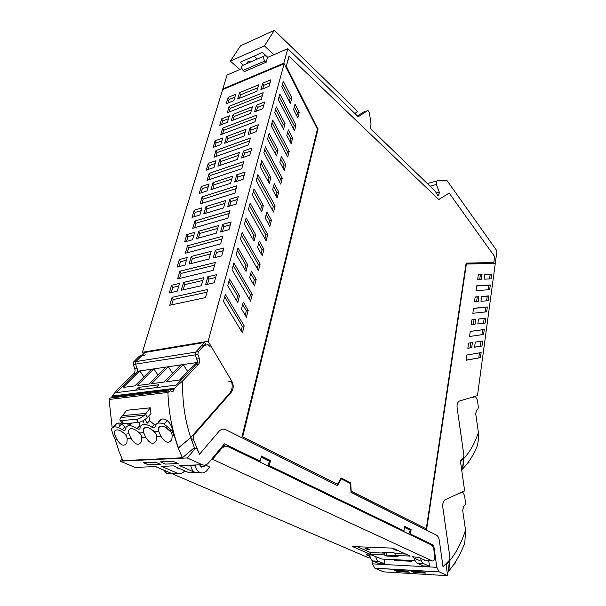 <?xml version="1.0" encoding="UTF-8"?>
<svg xmlns="http://www.w3.org/2000/svg" width="606" height="606" viewBox="0 0 606 606"><rect width="100%" height="100%" fill="white"/><g stroke="black" fill="none" stroke-linecap="round" stroke-linejoin="round"><path stroke-width="0.91" d="M437.6 195.17L438.888 194.837L439.327 192.231L436.426 184.489C436.032 182.323 436.396 181.096 437.502 180.808L447.145 180.739L496.95 250.907L495.307 263.155L493.784 263.443M241.87 68.614L227.053 75.053L222.811 88.946L223.091 89.461M495.307 263.155L466.143 263.792L426.23 530M492.17 263.481L466.105 264.034M438.888 194.837L438.1 195.571L437.464 194.973L435.222 191.185L370.13 128.252L371.039 124.018L369.334 112.527L368.077 110.587L363.888 111.928M284.093 63.744L283.813 63.191L287.797 48.662L358.237 116.761L367.562 110.648M431.699 545.233L433.714 545.309L436.812 567.314L439.191 571.867L447.652 575.7L446.183 565.277L445.342 564.58L443.001 566.663L439.312 540.454C438.88 537.78 437.941 536.007 436.487 535.136L426.51 530.144L466.37 264.057L495.284 263.413L477.483 395.62L459.303 401.074C457.515 402.323 456.788 404.528 457.113 407.694L463.901 455.447L463.302 458.189L460.393 460.848L464.65 490.86L445.175 499.7C443.259 501.336 442.463 503.828 442.812 507.184L449.902 557.429L449.251 560.482L443.001 566.663L439.312 540.454C438.88 537.78 437.941 536.007 436.487 535.136L351.094 492.398L350.283 483.459L341.322 478.884L337.209 485.451M341.08 478.066L350.427 482.846L351.2 491.33L426.268 528.856L466.128 263.11L493.799 262.534L466.12 263.163M242.385 436.729L337.481 484.285L242.385 436.729L317.802 128.919L286.153 66.69L289.024 56.153L438.812 199.563L439.911 198.882L438.752 199.503M439.645 198.942L449.19 193.102L439.638 198.95M283.813 63.191L222.811 88.946M287.797 48.662L267.519 57.472L266.17 62.206L244.369 71.591L243.059 70.417C241.044 67.478 241.143 65.721 243.354 65.145L263.671 56.26M436.305 193.019L439.327 192.231M430.055 186.194L436.426 184.489M357.487 116.034L363.63 112.019M337.481 484.285L341.155 477.937L350.738 482.846L351.2 491.33M351.51 491.33L426.268 528.856M493.799 262.534L494.617 256.55L449.19 193.102M289.312 56.032L286.153 66.69M286.441 66.569L317.802 128.919M318.089 128.82L242.703 436.706M243.059 70.417L264.867 60.986L266.17 62.206M408.747 533.969L402.202 530.833L403.952 530.879L404.664 526.409L411.118 529.583L410.512 529.568L408.679 533.969L410.421 534.015L433.714 545.309M284.153 63.721L222.599 89.665L142.38 352.291L208.093 341.276L284.153 63.721L317.423 129.101L241.764 437.691L225.833 429.715C223.319 428.586 221.038 429.139 218.986 431.366L199.503 454.258L197.048 448.879L196.518 448.251L195.359 448.501L187.224 457.947L202.177 464.711C204.502 465.635 206.593 465.06 208.449 462.984L224.394 443.834L260.201 461.189L258.383 461.264L267.572 465.673L269.844 460.545L261.33 456.363M264.867 60.986C262.852 57.971 262.943 56.184 265.14 55.616L267.39 56.964M246.574 63.736L246.589 63.698C247.21 61.857 248.369 61.092 250.073 61.403M410.512 529.568L404.619 526.675M267.572 465.673L269.314 465.605L270.481 460.515L269.844 460.545M355.025 113.345L355.29 113.913M239.787 69.516L230.386 61.108L264.451 45.882L273.814 54.729M243.37 65.137L240.181 62.259L262.512 52.396L267.799 57.35M354.836 113.466L357.404 111.799L355.389 109.103L274.382 30.3L240.529 45.798L230.386 61.108M264.451 45.882L274.382 30.3M254.126 56.1L256.717 58.494M227.273 112.746L229.189 106.338L263.178 92.68L261.322 99.255L227.273 112.746M213.986 157.212L216.001 150.477L250.414 138.024L248.46 144.948L213.986 157.212M207.093 180.3L209.153 173.392L243.771 161.59L241.771 168.703L207.093 180.3M208.275 163.378L216.009 160.658L213.979 167.506L206.229 170.18L208.275 163.378L209.297 165.521L208.093 169.536M215.062 140.834L222.75 137.971L220.773 144.637L213.07 147.463L215.062 140.834L216.069 142.971L214.925 146.781M221.682 118.837L229.326 115.837L227.394 122.344L219.736 125.306L221.682 118.837L222.667 120.965L221.576 124.594M219.917 159.287L239.393 152.439L237.4 159.416L217.887 166.15L219.917 159.287L220.94 161.461L219.751 165.514M226.636 136.524L245.991 129.32L244.051 136.115L224.659 143.213L226.636 136.524L227.644 138.691L226.508 142.539M233.189 114.329L252.422 106.785L250.528 113.405L231.257 120.852L233.189 114.329L234.174 116.481L233.098 120.147M243.483 151L251.793 148.076L249.831 155.128L241.499 157.999L243.483 151L244.513 153.235L243.347 157.363M250.058 127.805L258.315 124.73L256.399 131.593L248.127 134.623L250.058 127.805L251.073 130.025L249.96 133.949M256.467 105.194L264.67 101.982L262.799 108.671L254.581 111.845L256.467 105.194L257.459 107.413L256.406 111.14M201.321 186.504L199.222 193.481L207.01 190.958L209.1 183.936L201.321 186.504L202.359 188.655L208.267 186.724M213.024 182.641L232.613 176.172L230.568 183.338L210.949 189.686L213.024 182.641L214.07 184.822L212.82 189.08M233.855 100.604L235.742 94.256L228.136 97.384L226.235 103.694L233.855 100.604M269.041 86.332L270.859 79.81L262.709 83.158L260.875 89.643L269.041 86.332M237.696 99.043L256.846 91.271L258.694 84.81L239.575 92.68L237.696 99.043M236.734 174.816L245.104 172.051L243.082 179.293L234.696 182.005L236.734 174.816L237.787 177.058L236.56 181.399M222.682 128.131L220.713 134.699L254.975 121.806L256.876 115.057L222.682 128.131L223.675 130.275L222.561 134.009M202.131 196.897L200.01 203.995L234.901 193.102L236.961 185.792L202.131 196.897L203.184 199.071L236.158 188.64M238.226 196.677L229.81 199.268L227.712 206.654L236.151 204.116L238.226 196.677M231.166 221.978L222.69 224.387L220.539 231.977L229.03 229.621L231.166 221.978M223.902 247.99L215.372 250.202L213.16 257.997L221.705 255.846L223.902 247.99M216.433 274.73L207.85 276.737L205.578 284.759L214.176 282.805L216.433 274.73M225.659 200.541L205.949 206.608L203.813 213.835L223.561 207.903L225.659 200.541M218.516 225.576L198.692 231.212L196.495 238.635L216.357 233.136L218.516 225.576M211.176 251.293L191.231 256.474L188.981 264.102L208.956 259.057L211.176 251.293M203.631 277.73L183.573 282.434L181.255 290.266L201.351 285.714L203.631 277.73M202.003 207.82L194.178 210.229L192.026 217.38L199.859 215.024L202.003 207.82M194.715 232.34L186.853 234.575L184.641 241.923L192.519 239.734L194.715 232.34M187.239 257.512L179.331 259.565L177.058 267.11L184.981 265.11L187.239 257.512M179.558 283.373L171.604 285.237L169.279 292.986L177.232 291.183L179.558 283.373M229.962 210.653L194.927 221.023L192.746 228.303L227.848 218.16L229.962 210.653M222.766 236.204L187.527 245.794L185.292 253.263L220.592 243.915L222.766 236.204M215.372 262.459L179.929 271.223L177.634 278.904L213.138 270.39L215.372 262.459M207.775 289.463L172.119 297.349L169.763 305.235L205.472 297.622L207.775 289.463M171.195 292.554L172.733 287.418L171.604 285.237M178.77 286.024L172.733 287.418M178.967 266.632L180.436 261.747L179.331 259.565M186.436 260.201L180.436 261.747M186.542 241.393L187.936 236.741L186.853 234.575M193.905 235.06L187.936 236.741M193.912 216.819L195.238 212.388L194.178 210.229M201.184 210.577L195.238 212.388M207.487 284.328L208.987 279.018L207.85 276.737M215.668 277.472L208.987 279.018M215.062 257.52L216.486 252.475L215.372 250.202M223.129 250.763L216.486 252.475M222.425 231.454L223.781 226.652L222.69 224.387M230.378 224.796L223.781 226.652M229.591 206.085L230.878 201.518L229.81 199.268M237.431 199.525L230.878 201.518M142.38 352.291L143.455 354.002M253.353 191.375L261.572 206.169L263.383 205.639L261.739 211.865L252.361 195.034L254.05 188.822L263.383 205.639M261.572 206.169L260.603 209.827M271.45 220.19L269.844 226.417L265.231 218.13L266.852 211.911L271.45 220.19L269.64 220.69L268.693 224.349M266.185 214.471L269.64 220.69M245.46 220.425L253.869 235.234L255.687 234.749L253.99 241.165L244.4 224.318L246.15 217.902L255.687 234.749M253.869 235.234L252.831 239.128M263.936 249.308L262.284 255.732L257.565 247.445L259.239 241.021L263.936 249.308L262.11 249.763L261.103 253.664M258.58 243.544L262.11 249.763M237.317 250.399L245.915 265.223L247.748 264.784L245.998 271.412L236.189 254.55L237.984 247.922L247.748 264.784M245.915 265.223L244.816 269.375M256.186 279.358L254.482 285.987L249.649 277.692L251.384 271.064L256.186 279.358L254.353 279.767L253.278 283.919M250.74 273.541L254.353 279.767M228.901 281.358L237.703 296.183L239.552 295.796L237.749 302.644L227.697 285.774L229.56 278.934L239.552 295.796M237.703 296.183L236.529 300.606M248.187 310.378L246.43 317.218L241.483 308.924L243.279 302.076L248.187 310.378L246.339 310.726L245.195 315.15M242.642 304.5L246.339 310.726M267.746 234.53L250.157 203.139L248.445 209.456L266.117 240.855L267.746 234.53L265.936 235.007L264.958 238.787M249.467 205.676L265.936 235.007M260.141 264.034L242.15 232.606L240.377 239.128L258.459 270.556L260.141 264.034L258.308 264.458L257.27 268.481M241.468 235.105L258.308 264.458M252.293 294.471L233.878 263.034L232.053 269.761L250.558 301.205L252.293 294.471L250.445 294.849L249.339 299.137M233.219 265.481L250.445 294.849M244.188 325.899L225.341 294.455L223.447 301.409L242.392 332.853L244.188 325.899L242.324 326.225L241.15 330.785M224.69 296.857L242.324 326.225M341.322 478.884L337.451 485.573L225.833 429.715C223.319 428.586 221.038 429.139 218.986 431.366L199.503 454.258L193.253 439.085L193.935 434.858L231.265 392.279C233.636 388.976 233.818 385.295 231.81 381.235L208.093 341.276M229.189 106.338L230.174 108.466L229.113 112.019M230.174 108.466L262.353 95.619M216.001 150.477L217.016 152.629L215.85 156.553M217.016 152.629L249.596 140.918M209.153 173.392L210.191 175.551L208.964 179.679M210.191 175.551L242.968 164.468M215.175 163.476L209.297 165.521M221.91 140.804L216.069 142.971M228.477 118.7L222.667 120.965M238.575 155.31L220.94 161.461M245.165 132.214L227.644 138.691M251.588 109.701L234.174 116.481M250.99 150.977L244.513 153.235M257.497 127.654L251.073 130.025M263.845 104.921L257.459 107.413M201.094 192.867L202.359 188.655M231.803 179.02L214.07 184.822M228.068 102.952L229.106 99.498L228.136 97.384M234.886 97.142L229.106 99.498M262.709 83.158L263.686 85.363L262.686 88.908M270.034 82.772L263.686 85.363M239.575 92.68L240.552 94.824L239.529 98.301M257.853 87.749L240.552 94.824M244.301 174.922L237.787 177.058M223.675 130.275L256.058 117.981M201.896 203.404L203.184 199.071M143.94 462.628L148.341 464.794M283.29 81.242L281.79 86.749L290.388 103.437L291.85 97.922L283.29 81.242M291.85 97.922L290.1 98.596L282.555 83.931M289.35 101.414L290.1 98.596M272.655 189.716L277.169 197.988L278.73 191.951L274.238 183.679L272.655 189.716M276.048 195.92L276.934 192.488L273.556 186.277M276.934 192.488L278.73 191.951M270.837 177.422L269.246 183.459L260.072 166.658L261.709 160.628L270.837 177.422L269.041 177.99L261.004 163.226M268.132 181.421L269.041 177.99M282.275 178.187L280.745 184.133L263.83 152.833L265.443 146.894L282.275 178.187L280.495 178.747L264.731 149.508M279.631 182.073L280.495 178.747M285.774 164.62L284.267 170.475L279.851 162.219L281.381 156.363L285.774 164.62L283.994 165.196L280.692 158.999M283.161 168.423L283.994 165.196M278.048 150.121L276.503 155.977L267.534 139.206L269.125 133.358L278.048 150.121L276.275 150.727L268.405 135.994M275.419 153.947L276.275 150.727M289.221 151.265L287.736 157.037L271.177 125.798L272.745 120.041L289.221 151.265L287.449 151.856L272.026 122.685M286.646 154.977L287.449 151.856M279.828 93.975L295.963 125.124L294.516 130.729L278.305 99.566L279.828 93.975M293.448 128.677L294.205 125.753L279.101 96.649M294.205 125.753L295.963 125.124M256.255 180.702L273.541 212.062L275.124 205.926L257.921 174.581L256.255 180.702M272.405 209.994L273.321 206.449L257.217 177.164M273.321 206.449L275.124 205.926M293.592 109.671L297.826 117.89L299.258 112.33L295.039 104.118L293.592 109.671M299.258 112.33L297.508 112.981L294.334 106.807M296.766 115.844L297.508 112.981M288.312 129.858L292.615 138.092L291.153 143.781L286.827 135.539L288.312 129.858M290.069 141.728L290.85 138.706L287.615 132.525M290.85 138.706L292.615 138.092M276.313 106.906L285.055 123.624L283.555 129.305L274.768 112.58L276.313 106.906M282.487 127.283L283.29 124.268L275.586 109.565M283.29 124.268L285.055 123.624M143.955 462.939L156.083 462.401L160.431 464.287L148.296 464.802L143.289 462.658L155.416 462.113L160.469 464.302L148.334 464.817M161.143 462.173L165.491 464.067L160.476 461.886L173.074 461.317L178.096 463.537L165.536 464.09L178.134 463.552L173.74 461.613L161.128 461.855M224.856 203.358L207.017 208.797L205.949 206.608M205.699 213.274L207.017 208.797M217.721 228.356L199.775 233.408L198.692 231.212M198.389 238.113L199.775 233.408M210.388 254.043L192.337 258.686L191.231 256.474M190.882 263.625L192.337 258.686M202.851 280.442L184.701 284.646L183.573 282.434M183.171 289.835L184.701 284.646M194.64 227.758L195.996 223.205L194.927 221.023M229.166 213.471L195.996 223.205M187.193 252.763L188.617 247.975L187.527 245.794M221.985 238.984L188.617 247.975M179.543 278.442L181.042 273.42L179.929 271.223M214.6 265.208L181.042 273.42M171.687 304.826L173.255 299.553L172.119 297.349M207.01 292.175L173.255 299.553M488.08 289.797L488.709 285.237L490.322 284.956L489.678 289.691L476.081 290.615L476.778 285.767L490.322 284.956M488.709 285.237L476.748 285.956M466.158 360.138L480.452 357.631L466.143 360.259L466.885 355.055L481.141 352.563L480.452 357.631M478.793 357.828L479.475 352.851M486.573 300.834L487.209 296.175L488.83 295.902L488.186 300.69L480.967 301.318L481.641 296.47L488.83 295.902M487.209 296.175L481.618 296.614M485.05 311.992L485.701 307.234L487.33 306.977L486.671 311.825L472.847 313.287L473.559 308.325L487.33 306.977M485.701 307.234L473.544 308.424M483.512 323.278L484.171 318.415L485.807 318.173L485.148 323.074L477.801 323.99L478.498 319.029L485.807 318.173M484.171 318.415L478.49 319.082M482.626 329.74L484.27 329.505L483.596 334.459L469.536 336.489L481.952 334.686L482.626 329.74L470.256 331.421L469.536 336.489M481.952 334.686L483.596 334.459M484.27 329.505L470.264 331.414M482.035 345.981L474.566 347.2L475.278 342.117L482.717 340.966L482.035 345.981L480.384 346.185L481.058 341.223M480.384 346.185L474.574 347.14M476.574 301.697L477.248 296.955L478.884 296.682L478.195 301.561L474.475 301.879L475.172 296.978L478.884 296.682M477.248 296.955L475.157 297.122M473.339 324.551L474.043 319.604L475.695 319.354L474.99 324.346L471.203 324.816L471.915 319.794L475.695 319.354M474.043 319.604L471.907 319.847M471.703 347.67L472.422 342.564L468.582 343.155L467.847 348.298L471.703 347.67L470.036 347.882L470.748 342.822M470.036 347.882L467.862 348.238M489.572 278.904L490.178 274.442L491.784 274.147L484.709 274.435L484.05 279.177L491.148 278.828L491.784 274.147M490.178 274.442L484.679 274.67M479.732 279.404L480.384 274.829L482.005 274.533L478.354 274.677L477.664 279.502L481.331 279.328L482.005 274.533M480.384 274.829L478.323 274.912M394.756 570.329L406.406 571.011L394.756 570.344L397.241 571.405L408.898 572.094L406.429 571.019L409.277 572.253L397.612 571.564L394.756 570.344M425.745 573.087L423.299 572.003L411.262 571.291L423.276 571.988L425.745 573.087L413.747 572.375L411.285 571.299L414.118 572.541L425.745 573.087M154.56 431.843C148.834 426.904 145.023 426.124 143.114 429.502L143.637 432.692L145.758 437.32C149.887 443.865 153.416 444.986 156.348 440.683L156.727 436.517L156.068 434.032L154.56 431.843L158.749 431.51L160.885 436.214C165.165 442.918 168.816 444.024 171.846 439.524L172.233 435.388L171.574 432.866L170.051 430.631L171.937 430.48L164.097 424.086C159.128 422.185 156.159 422.852 155.204 426.071L155.091 427.139C154.681 428.2 153.606 428.215 151.879 427.185C145.516 423.405 141.592 423.427 140.115 427.245L140.001 428.427C139.638 429.396 138.66 429.442 137.07 428.556C130.828 424.753 126.98 424.692 125.518 428.389L125.404 429.669C125.025 430.631 124.025 430.631 122.397 429.654C117.147 426.389 113.58 426.033 111.709 428.578L111.436 429.359L113.178 435.078L115.291 439.539L119.011 451.462L115.269 439.471M150.735 428.828L155.734 433.388M141.736 437.608L141.357 441.797C138.524 445.918 135.108 444.774 131.116 438.388L129.01 433.843L128.464 430.631C130.298 427.404 134.002 428.192 139.585 433.01L141.077 435.169L141.736 437.608L145.758 437.32M127.222 438.668L126.851 442.88C124.109 446.811 120.806 445.66 116.943 439.418L114.845 434.949L114.276 431.73C116.041 428.631 119.647 429.442 125.086 434.146L126.563 436.267L127.222 438.668L131.116 438.388M190.875 437.434L194.344 447.66L182.436 457.757L122.866 460.636L119.011 451.462L114.375 437.115M182.444 457.757L178.202 447.97L174.111 435.252L172.233 435.388M158.749 431.51L158.264 428.344C159.28 425.533 162.075 425.374 166.65 427.859L170.051 430.631M136.403 430.404L140.524 434.184M122.654 432.048L125.7 434.858M172.695 429.851L172.021 430.593L174.111 435.252L172.922 430.768C171.915 426.457 170.044 423.071 167.301 420.609C163.203 417.792 160.082 418.632 157.939 423.132L161.635 419.163M121.7 423.965L118.352 427.533M139.092 422.337L139.91 425.563L137.07 428.556M139.91 425.563L140.342 426.495M197.874 354.427L195.223 354.843L197.995 362.38L176.422 385.045L116.413 392.627L136.115 373.235C137.373 371.826 137.676 370.099 137.009 368.077L135.502 364.13L135.926 361.585L135.502 364.13L138.206 371.183L116.413 392.627L135.539 390.211L138.327 387.416L158.901 384.757L156.128 387.613L176.422 385.045L195.935 364.547L198.594 364.161C199.828 362.661 200.109 360.828 199.427 358.654L197.874 354.427L198.268 351.707L204.07 345.45L208.04 344.67L210.077 346.587M174.111 435.252L178.202 447.97L190.723 437.6L194.344 447.66M195.935 364.547C197.177 363.047 197.45 361.221 196.768 359.055L195.223 354.843L195.617 352.131L204.601 342.481L145.023 352.427L135.926 361.585L141.812 355.661L145.788 354.889M204.601 342.481L205.805 344.405M139.819 389.613L138.327 387.416M196.124 362.653L179.558 380.023L166.605 381.727L183.217 364.554L196.988 362.524M138.206 371.183L183.217 364.554L187.693 371.493M180.8 364.91L164.173 382.045L151.644 383.689L168.309 366.751L172.612 373.349M165.968 367.092L149.288 383.999L137.153 385.59L153.856 368.88L158.014 375.159M151.591 369.213L134.88 385.893L123.124 387.439L139.857 370.94L143.864 376.924M165.62 427.275L171.4 432.51M141.812 355.661L139.494 356.04L133.608 361.949L133.184 364.494L134.691 368.425C135.35 370.448 135.047 372.16 133.79 373.576L136.115 373.235M119.435 426.419L118.761 422.973M111.83 397.869L112.034 396.029L117.791 389.287L133.79 373.576M139.494 356.04L142.478 354.987M112.201 427.897L109.05 399.46L110.141 398.074L168.756 390.976M150.288 407.815L126.707 410.292L120.995 417.496L144.44 415.208L145.334 414.299L147.432 417.367L150.985 413.633L150.288 407.815L145.334 414.299M151.879 427.185L154.303 424.594L149.637 420.647L148.856 415.875M190.723 437.6L178.475 447.955C172.059 430.298 168.544 411.785 167.93 392.415L170.544 390.756L171.649 391.347C173.202 391.627 173.99 390.961 174.02 389.332L174.331 388.355L182.77 380.833C182.065 400.377 184.716 419.291 190.723 437.6L229.765 393.12C232.287 389.832 232.84 385.886 231.416 381.28M112.883 427.374L116.572 423.609L114.133 426.95M114.935 425.283C117.852 421.776 121.155 422.39 124.836 427.132L122.397 429.654M120.238 423.238L120.2 424.079M132.131 423.003L130.775 424.412L130.184 423.177M142.925 420.814L144.076 423.23M149.637 420.647L147.099 423.336L145.198 419.329M133.184 364.494L195.223 354.843L195.617 352.131L201.427 345.89L204.752 344.875M127.427 423.427L128.184 425.003M120.995 417.496C119.821 418.988 119.579 420.003 120.268 420.556L136.395 419.397L138.486 422.427C141.501 421.897 144.486 420.208 147.432 417.367M138.486 422.427L123.722 423.761L121.988 423.011M182.77 380.833L198.594 364.161M136.395 419.397C138.91 418.996 141.592 417.602 144.44 415.208M387.317 572.079L444.486 575.511M453.697 564.58L455.454 562.898M454.439 564.072L454.371 563.58M447.236 572.715L448.266 571.572L449.485 560.133M449.69 559.694L449.811 560.535L446.031 564.777M459.234 493.322L462.863 492.33L464.56 495.572L465.56 503.109L465.128 505.003L463.582 506.571L462.719 510.441L465.522 530.152C461.696 542.272 456.454 552.399 449.811 560.535L448.963 569.163M448.266 571.572C454.894 563.951 460.348 554.551 464.62 543.355L464.885 541.408M465.522 530.152L464.931 541.408M467.279 463.598L468.968 462.545L468.824 461.507M468.044 463.181L467.976 462.673M461.666 469.817L462.31 469.203L463.81 458.454L463.438 458.03M463.688 457.591L463.81 458.454L460.507 461.666M470.051 397.847L475.566 396.741L477.392 400.119L478.346 407.285L477.952 408.989L476.505 410.232L475.718 413.709L478.399 432.472C474.854 443.206 469.991 451.864 463.81 458.454L462.984 466.825M462.31 469.203C468.476 463.082 473.544 455.121 477.513 445.319L478.225 440.57L478.399 432.472M424.048 559.808L424.912 560.717L426.276 560.633M420.632 558.24C421.049 560.891 421.973 562.656 423.42 563.527L429.487 566.284L428.821 561.542M423.594 563.618L417.36 563.3L423.268 565.959L429.487 566.284M417.36 563.3L417.186 563.209C415.799 562.391 414.883 560.732 414.436 558.24M371.978 560.429L372.455 563.868L374.849 568.178L383.575 571.852L447.652 575.7M411.459 560.512L411.724 561.3L411.61 560.52M411.724 561.3L394.589 560.444L394.324 559.671M369.819 554.793C370.039 557.861 371.001 559.914 372.72 560.944L378.924 563.603L384.681 563.913L384.022 559.171M260.201 461.189L261.398 456.06L270.481 460.515M403.952 530.879L269.314 465.605M411.118 529.583L410.421 534.015M122.147 459.053L120.177 461.158L135.032 467.408L139.456 467.226M375.728 556.414C376.159 558.83 377.083 560.436 378.492 561.239L384.681 563.913M379.432 558.028L380.909 558.671M183.891 465.446L179.474 465.628L195.374 472.635L189.299 472.832L173.399 465.87L161.476 466.347L177.361 473.218L171.506 473.407L155.628 466.582L135.032 467.408M184.709 470.824L184.307 471.294C182.247 473.544 179.937 474.187 177.361 473.218M180.497 468.976L178.331 468.779L176.944 467.423M165.877 466.173L161.476 466.347M225.424 446.243L223.258 445.198M120.177 461.158L187.224 457.947M171.051 473.188L176.232 473.256M163.59 470.006L166.711 473.324L171.695 473.483M381.985 559.065L371.539 555.013L366.456 554.846L370.016 556.497M432.267 560.929C433.502 561.262 434.343 560.353 434.782 558.202L433.911 550.134C433.487 547.46 432.548 545.688 431.086 544.809L228.364 446.743L224.243 446.539L221.538 448.531L212.592 459.28L432.267 560.929L425.791 560.611L419.117 557.543L412.603 556.747L413.451 557.793L420.375 560.944M212.592 459.28L211.486 459.333M200.488 466.575L204.184 466.431L205.366 465.014L209.812 467.029L206.919 470.521C204.707 472.991 202.245 473.566 199.533 472.263C197.344 470.968 195.973 468.764 195.405 465.65L190.829 465.825L190.905 466.415C191.557 469.233 192.897 471.233 194.92 472.415L200.041 472.513M368.774 557.853L170.839 473.195M163.643 470.104L155.454 466.59M386.817 556.058L386.984 555.051L410.148 556.088L392.688 548.135L352.48 546.567L370.213 554.285L384.242 554.922L386.817 556.058L398.044 556.573L395.483 555.429L395.771 553.626L405.687 554.058M413.451 557.793L413.603 556.793M204.184 466.431L201.2 467.135L199.586 464.817M201.131 464.757L200.071 466.014M395.771 553.626L393.794 552.733L382.553 552.248L384.545 553.134L384.242 554.922M386.984 555.051L385.431 552.377M357.343 546.756L370.516 552.52L370.213 554.285M384.545 553.134L370.516 552.52M224.129 446.584L222.243 446.417M367.524 549.377L369.327 549.286L366.895 548.453L365.1 548.544L367.524 549.377M396.021 549.657L393.847 549.71L398.081 550.589M427.321 183.55L437.093 180.914M404.505 527.417L410.398 530.303M261.125 457.219L269.647 461.393M228.826 381.606L231.81 381.235M231.265 392.279L230.341 392.385M191.458 439.206L193.253 439.085M193.935 434.858L193.079 434.919M156.727 436.517L160.885 436.214M116.943 439.418L115.291 439.539M114.845 434.949L113.178 435.078M129.01 433.843L125.086 434.146M143.637 432.692L139.585 433.01M167.301 420.609L164.097 424.086M198.268 351.707L133.608 361.949M134.691 368.425L137.009 368.077M167.93 392.415L109.05 399.46M122.503 415.686L146.107 413.345M196.768 359.055L199.427 358.654M204.07 345.45L201.427 345.89M121.639 420.776L123.722 423.761M111.86 396.93L174.02 389.332M174.331 388.355L112.034 396.029M474.824 396.665L473.65 396.763M436.812 567.314L372.455 563.868M375.016 568.254L439.35 571.943M372.902 561.027L378.674 561.323M193.382 448.614L195.359 448.501M202.177 464.711L179.474 465.628M370.41 557.929L367.842 557.808M381.795 559.058L415.133 560.686M366.872 555.134L366.956 554.672M221.538 448.531L220.432 448.599M145.001 427.503L143.114 429.502M130.282 428.73L128.464 430.631M116.034 429.919L114.276 431.73M114.352 426.382L113.693 427.048M160.211 426.238L158.264 428.344M129.192 424.571L128.343 425.45M120.268 420.556L122.351 423.533M455.341 562.088L455.462 562.944M423.42 563.527L417.186 563.209M374.849 568.178L439.191 571.867M193.579 448.417L195.579 448.304M378.492 561.239L372.72 560.944M166.711 473.324L170.998 473.188M424.624 560.52L425.707 560.573M199.533 472.263L194.92 472.415"/></g></svg>
